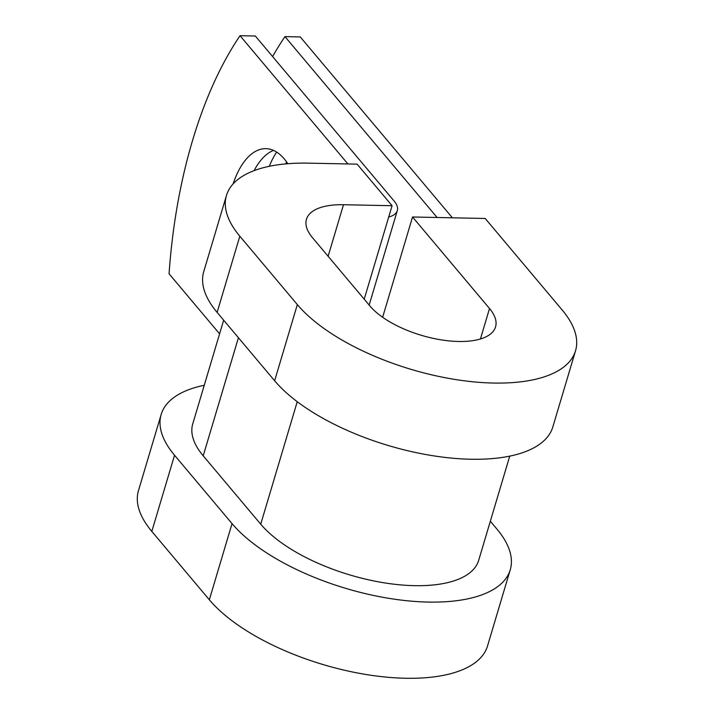 <?xml version="1.0" encoding="UTF-8"?>
<svg xmlns="http://www.w3.org/2000/svg" width="714" height="714" viewBox="0 0 714 714"><rect width="100%" height="100%" fill="white"/><g stroke="black" fill="none" stroke-linecap="round" stroke-linejoin="round"><path stroke-width="1.07" d="M285.725 163.899A77.157 37.958 91.2 0 1 286.609 161.944M269.285 166.308A77.157 37.958 91.2 0 1 276.657 152.082M388.711 217.02A35.147 14.976 -163.4 0 0 397.323 210.585A35.147 14.976 -163.4 0 0 394.235 201.161L255.326 36.012L240.029 35.7A343.238 168.834 -88.8 0 0 169.057 273.765L219.591 333.84M240.029 35.7L347.905 163.952M452.399 217.806L300.264 36.932L284.966 36.619A343.238 168.834 -88.8 0 0 272.614 56.567M437.102 217.493L284.966 36.619M273.507 150.395A77.157 37.958 -88.8 0 0 254.086 170.646M287.813 163.72A77.157 37.958 -88.8 0 0 265.894 148.655A77.157 37.958 -88.8 0 0 233.076 183.944M509.742 456.121L478.675 560.356A119.176 50.774 -163.4 0 1 382.927 582.624A119.176 50.774 -163.4 0 1 260.726 524.192L203.213 455.818A119.176 50.774 -163.4 0 1 192.744 423.884L223.66 320.175M480.424 338.989L489.518 308.51L412.54 216.994L485.208 218.475L562.177 309.992A152.127 64.822 -163.4 0 1 575.538 350.752A152.127 64.822 -163.4 0 1 453.328 379.179A152.127 64.822 -163.4 0 1 297.336 304.583L239.824 236.209A152.127 64.822 -163.4 0 1 226.463 195.449A152.127 64.822 -163.4 0 1 308.519 163.149L357.116 164.14L392.084 205.712L364.211 299.193M489.518 308.51A68.651 29.247 -163.4 0 1 495.543 326.896A68.651 29.247 -163.4 0 1 440.395 339.73A68.651 29.247 -163.4 0 1 370.004 306.074L312.491 237.691A68.651 29.247 -163.4 0 1 306.458 219.296A68.651 29.247 -163.4 0 1 343.488 204.722L392.084 205.712M575.538 350.752L552.832 426.927A152.127 64.822 -163.4 0 1 430.613 455.362A152.127 64.822 -163.4 0 1 274.631 380.767L217.118 312.393A152.127 64.822 -163.4 0 1 203.749 271.632L226.463 195.449M490.339 521.22L496.882 529.012A152.127 64.822 -163.4 0 1 510.251 569.772A152.127 64.822 -163.4 0 1 388.032 598.198A152.127 64.822 -163.4 0 1 232.041 523.612L174.528 455.229A152.127 64.822 -163.4 0 1 161.168 414.468A152.127 64.822 -163.4 0 1 204.258 385.274M510.251 569.772L487.537 645.947A152.127 64.822 -163.4 0 1 365.327 674.382A152.127 64.822 -163.4 0 1 209.336 599.787L151.823 531.412A152.127 64.822 -163.4 0 1 138.462 490.652L161.168 414.468M382.642 317.284L412.54 216.994M238.422 337.722L203.213 455.818M297.247 401.696L260.726 524.192M328.119 256.272L343.488 204.722M239.824 236.209L217.118 312.393M174.528 455.229L151.823 531.412M297.336 304.583L274.631 380.767M232.041 523.612L209.336 599.787M397.323 210.585L369.156 305.065"/></g></svg>
